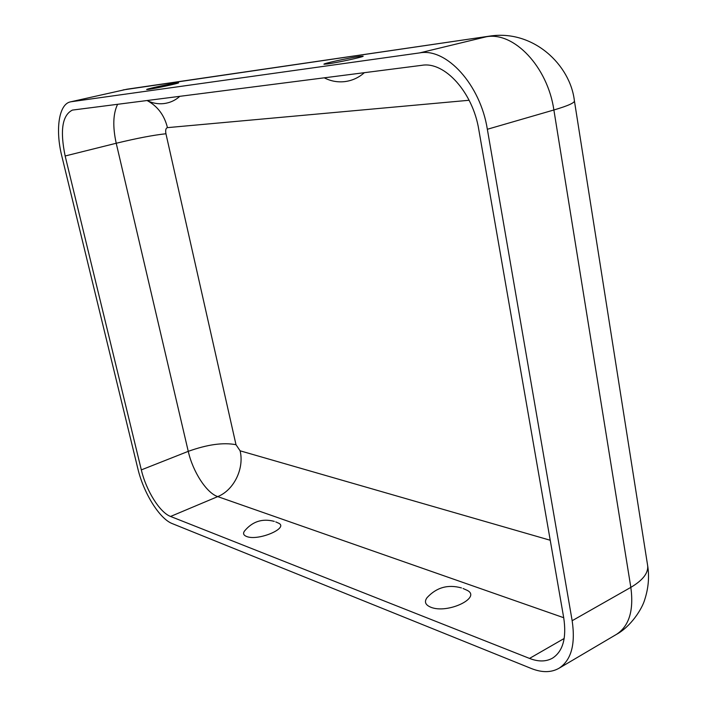 <?xml version="1.0" encoding="UTF-8"?>
<svg xmlns="http://www.w3.org/2000/svg" width="707" height="707" viewBox="0 0 707 707"><rect width="100%" height="100%" fill="white"/><g stroke="black" fill="none" stroke-linecap="round" stroke-linejoin="round"><path stroke-width="1.06" d="M359.227 56.454C348.657 57.921 321.791 63.851 324.027 64.231L327.624 63.93C337.61 62.587 364.37 56.728 363.159 56.162L359.227 56.454M148.585 89.374L146.72 89.524C144.962 89.303 169.256 83.956 176.547 82.958L178.597 82.807C179.675 83.152 155.496 88.455 148.585 89.374M427.461 597.176L427.072 597.636C424.085 601.675 425.269 604.847 430.625 607.154C447.752 614.48 483.402 596.885 466.196 589.903L463.058 588.498M275.757 521.907L278.09 522.95C290.215 527.652 258.064 541.5 246.425 536.419C243.57 535.234 242.872 533.502 244.348 531.24L244.631 530.869M574.455 101.154L647.453 564.354C649.088 572.166 643.547 579.837 630.838 587.367L572.157 620.711C575.639 644.448 571.229 660.32 558.928 668.309C551.142 672.666 541.96 672.737 531.355 668.522L172.278 523.613C159.517 518.797 143.556 492.973 137.847 468.67L61.845 156.203C55.181 129.779 58.796 104.106 70.444 101.87L126.986 89.206L70.444 101.87M529.525 658.42L170.564 516.455C159.782 512.495 146.163 490.561 141.329 469.89L65.15 155.991C59.865 130.45 62.287 115.144 72.414 110.089L421.946 65.3C444.641 61.288 472.886 92.361 478.825 129.814L563.718 617.759C566.714 637.935 562.958 651.412 552.459 658.182C545.99 661.779 538.345 661.858 529.525 658.42L564.186 638.474M572.157 620.711L487.344 129.275C480.336 84.593 446.497 47.749 419.693 52.892L71.221 101.728M550.232 540.254L240.106 450.81L235.997 444.703L165.942 133.756C153.384 135.108 136.813 138.28 116.222 143.256L65.15 155.991M469.121 100.27L167.444 127.64C165.809 128.153 165.305 130.194 165.942 133.756M235.997 444.703C223.244 442.282 207.328 444.5 188.256 451.349L141.329 469.89M240.106 450.81C244.428 468.511 233.973 490.128 217.729 496.606C206.541 492.991 192.817 471.666 188.256 451.349L116.222 143.256C112.59 126.686 113.058 113.686 117.618 104.265M563.709 617.715L217.729 496.606L170.564 516.455M558.928 668.309L616.371 634.435C629.115 626.199 633.932 610.512 630.838 587.367L553.881 109.983L487.344 129.275M123.133 89.913L489.995 36.066C533.467 29.535 570.31 65.026 574.376 100.677C575.127 102.621 568.295 105.732 553.881 109.983C547.625 66.705 513.803 31.426 486.213 36.791L419.693 52.892M167.444 127.64C164.377 115.206 157.573 106.156 147.038 100.5C152.376 103.187 157.961 104.212 163.812 103.593C169.927 102.833 175.274 100.403 179.843 96.302M324.239 77.805C330.664 81.128 337.451 82.401 344.609 81.632C352.086 80.713 358.679 77.726 364.37 72.671M461.468 587.932C447.973 584.185 436.502 587.42 427.072 597.636M274.307 521.386C262.297 518.213 252.311 521.492 244.348 531.24M616.371 634.435C630.724 626.685 642.177 608.921 644.802 599.403C648.407 588.18 649.388 577.115 647.753 566.21M489.995 36.066L126.986 89.206"/></g></svg>
